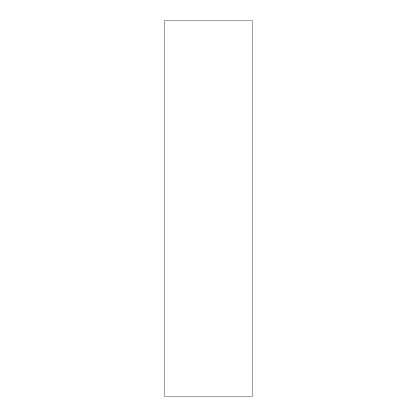 <?xml version="1.0" encoding="UTF-8"?>
<svg xmlns="http://www.w3.org/2000/svg" width="417" height="417" viewBox="0 0 417 417"><rect width="100%" height="100%" fill="white"/><g stroke="black" fill="none" stroke-linecap="round" stroke-linejoin="round"><path stroke-width="0.63" d="M164.173 396.15L252.827 396.15L252.827 20.85L164.173 20.85L164.173 396.15L164.173 20.85L252.827 20.85L252.827 396.15L164.173 396.15"/></g></svg>
